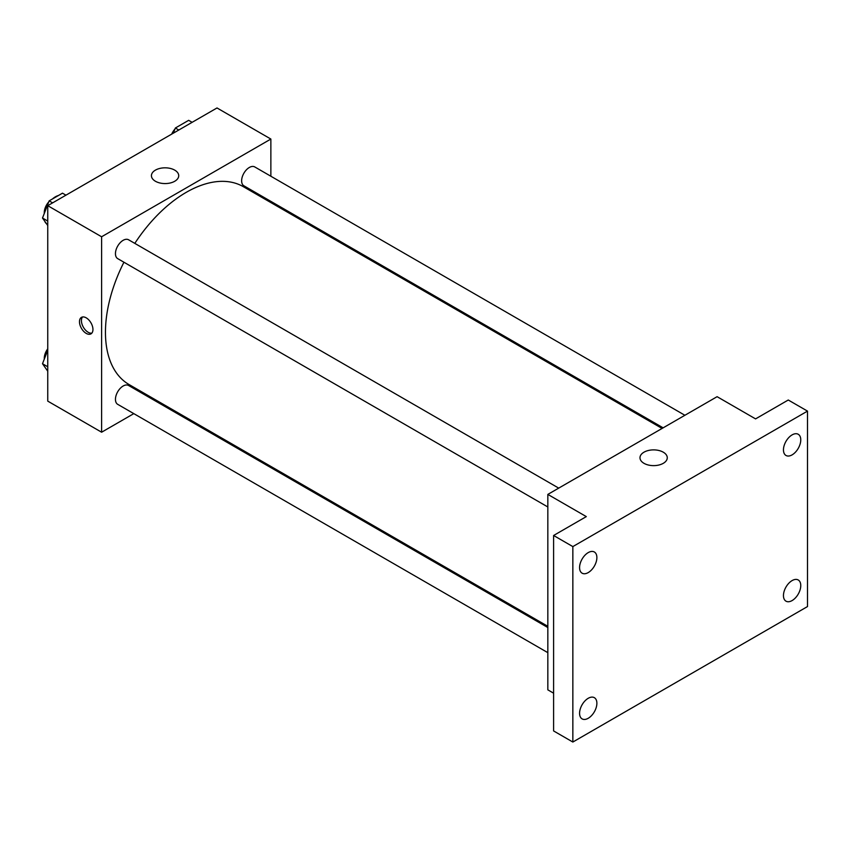 <?xml version="1.0" encoding="UTF-8"?>
<svg xmlns="http://www.w3.org/2000/svg" width="850" height="850" viewBox="0 0 850 850"><rect width="100%" height="100%" fill="white"/><g stroke="black" fill="none" stroke-linecap="round" stroke-linejoin="round"><path stroke-width="1.27" d="M44.667 221.127A16.32 9.424 120 0 0 46.474 223.688M58.395 195.532A16.32 9.424 120 0 0 52.487 198.942M44.296 213.084A16.32 9.424 120 0 0 44.179 213.701M133.811 413.631L101.607 432.214L47.749 401.126L47.749 205.679L217.005 107.961L270.863 139.049L270.863 176.237M156.623 400.456L155.571 401.062M123.93 262.225A114.251 65.96 120 0 0 105.453 332.276A114.251 65.96 120 0 0 129.115 384.572L547.836 626.322M662.086 428.442L243.355 186.692A114.251 65.96 120 0 0 134.81 243.376M270.863 201.365L270.863 202.576M101.607 432.214L101.607 236.768L270.863 139.049M684.898 415.278L254.766 166.94A10.88 6.279 120 0 0 246.383 169.851A10.88 6.279 120 0 0 241.634 180.806A10.88 6.279 120 0 0 243.886 185.789L663.138 427.837M547.836 627.534L128.584 385.486A10.88 6.279 120 0 0 120.201 388.397A10.88 6.279 120 0 0 115.451 399.351A10.88 6.279 120 0 0 117.704 404.334L547.836 652.662M547.836 506.972L117.704 258.634A10.88 6.279 -60 0 1 117.704 246.064A10.88 6.279 -60 0 1 128.584 239.785L558.716 488.123M101.607 236.768L47.749 205.679M155.433 181.262A13.643 7.873 180 0 1 151.428 175.695A13.643 7.873 180 0 1 165.081 167.822A13.643 7.873 180 0 1 178.723 175.695A13.643 7.873 180 0 1 170.298 182.973A13.643 7.873 180 0 1 155.433 181.262M92.948 329.502A9.52 5.493 60 0 1 90.971 333.859A9.52 5.493 60 0 1 81.451 328.366A9.52 5.493 60 0 1 81.451 317.369A9.52 5.493 60 0 1 88.793 319.919A9.52 5.493 60 0 1 92.948 329.502M91.843 333.126A9.52 5.493 60 0 1 83.396 327.239A9.52 5.493 60 0 1 82.524 316.976M553.605 693.186L547.836 689.849L547.836 494.402L717.102 396.684L755.565 418.891L788.269 400.01L807.5 411.113L807.5 606.56L572.847 742.039L553.605 730.936L553.605 535.489L586.309 516.609L547.836 494.402M572.847 742.039L572.847 546.593L553.605 535.489M572.847 546.593L807.5 411.113M643.981 463.324A13.643 7.873 180 0 1 639.986 457.757A13.643 7.873 180 0 1 653.629 449.884A13.643 7.873 180 0 1 667.271 457.757A13.643 7.873 180 0 1 658.846 465.035A13.643 7.873 180 0 1 643.981 463.324M792.115 454.867A12.24 7.066 -60 0 1 785.995 455.473A12.24 7.066 -60 0 1 784.114 445.666A12.24 7.066 -60 0 1 792.115 434.881A12.24 7.066 -60 0 1 798.235 434.276A12.24 7.066 -60 0 1 800.105 444.082A12.24 7.066 -60 0 1 792.115 454.867M588.232 572.581A12.24 7.066 -60 0 1 582.112 573.187A12.24 7.066 -60 0 1 580.231 563.38A12.24 7.066 -60 0 1 588.232 552.596A12.24 7.066 -60 0 1 594.352 551.99A12.24 7.066 -60 0 1 596.222 561.797A12.24 7.066 -60 0 1 588.232 572.581M588.232 718.282A12.24 7.066 -60 0 1 582.112 718.888A12.24 7.066 -60 0 1 580.231 709.081A12.24 7.066 -60 0 1 588.232 698.286A12.24 7.066 -60 0 1 594.352 697.68A12.24 7.066 -60 0 1 596.222 707.487A12.24 7.066 -60 0 1 588.232 718.282M792.115 600.567A12.24 7.066 -60 0 1 785.995 601.173A12.24 7.066 -60 0 1 784.114 591.366A12.24 7.066 -60 0 1 792.115 580.582A12.24 7.066 -60 0 1 798.235 579.976A12.24 7.066 -60 0 1 800.105 589.783A12.24 7.066 -60 0 1 792.115 600.567M47.749 225.505L42.5 218.036L49.162 200.866L62.486 193.173L65.949 195.171M47.749 221.064L42.5 218.036M52.626 202.863L49.162 200.866M48.758 201.917A10.88 6.279 120 0 0 44.285 212.564A10.88 6.279 120 0 0 44.317 213.35M173.336 133.163L175.344 128.021L188.668 120.328L192.132 122.326M178.798 130.018L175.344 128.021M174.93 129.072A10.88 6.279 120 0 0 171.732 134.098M47.749 371.195L42.5 363.736L47.749 350.211M47.749 366.764L42.5 363.736M47.749 348.84A10.88 6.279 120 0 0 44.285 358.264A10.88 6.279 120 0 0 44.317 359.051"/></g></svg>
